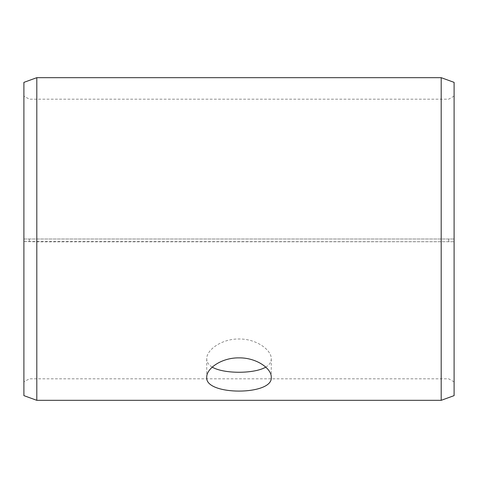 <?xml version="1.0" encoding="UTF-8"?>
<svg xmlns="http://www.w3.org/2000/svg" width="478" height="478" viewBox="0 0 478 478"><rect width="100%" height="100%" fill="white"/><g stroke="black" fill="none" stroke-linecap="round" stroke-linejoin="round"><path stroke-width="0.36" stroke-dasharray="2.39 1.79" d="M23.9 241.492L36.806 241.814L454.1 241.731L23.9 241.492L23.9 381.922L23.9 96.078L23.9 239L454.1 239L23.9 239L23.9 82.371M29.277 241.438L29.277 239M23.9 241.731L23.9 395.629M36.806 241.814L36.806 400.325M36.806 77.675L36.806 239M454.1 241.731L454.1 395.629M454.1 82.371L454.1 241.492M441.194 241.814L441.194 400.325M441.194 77.675L441.194 239M448.723 241.438L448.723 239M265.756 367.128C269.377 364.965 271.211 362.205 271.265 358.847C271.647 350.051 256.351 338.717 239 338.992C221.684 338.705 206.335 350.051 206.735 358.847C206.783 362.205 208.623 364.965 212.244 367.128M454.1 96.078L448.723 99.185L29.277 99.185L23.9 96.078M454.1 381.922L448.723 378.815L29.277 378.815L23.9 381.922M206.735 358.847L206.735 377.285M271.265 358.847L271.265 377.285"/><path stroke-width="0.72" d="M23.9 395.629L23.9 82.371L36.806 77.675L36.806 400.325L23.9 395.629M441.194 77.675L441.194 400.325L454.1 395.629L454.1 82.371L441.194 77.675L36.806 77.675M212.244 367.128C223.698 373.969 254.284 373.975 265.756 367.128M239 357.873C256.298 357.586 271.677 368.478 271.265 377.285C273.255 395.7 204.733 395.688 206.735 377.285C206.347 368.478 221.655 357.598 239 357.873M441.194 400.325L36.806 400.325"/></g></svg>

